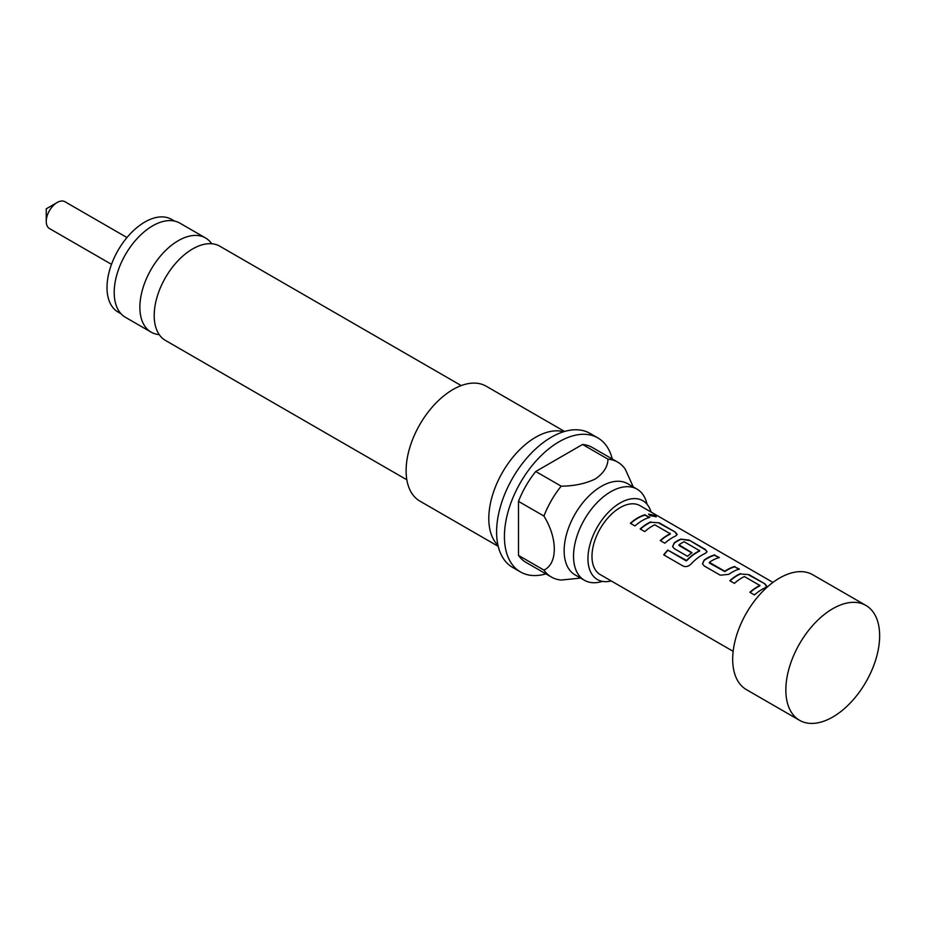 <?xml version="1.0" encoding="UTF-8"?>
<svg xmlns="http://www.w3.org/2000/svg" width="925" height="925" viewBox="0 0 925 925"><rect width="100%" height="100%" fill="white"/><g stroke="black" fill="none" stroke-linecap="round" stroke-linejoin="round"><path stroke-width="1.39" d="M656.068 516.878L648.622 514.335M649.859 515.549L656.264 516.717L654.969 515.491L648.633 514.092L649.859 515.549M647.026 504.217A52.621 30.386 120 0 0 637.048 489.14A52.621 30.386 120 0 0 610.743 491.742A52.621 30.386 120 0 0 576.368 538.119A52.621 30.386 120 0 0 584.427 580.276A52.621 30.386 120 0 0 602.476 581.374M159.25 334.63A54.39 31.404 -60 0 1 151.133 332.156A54.39 31.404 -60 0 1 142.797 288.577A54.39 31.404 -60 0 1 178.328 240.65A54.39 31.404 -60 0 1 205.523 237.956A54.39 31.404 -60 0 1 211.721 243.749M111.497 264.342L49.453 228.521A15.482 8.938 -60 0 1 46.25 221.445A15.482 8.938 -60 0 1 57.188 202.483A15.482 8.938 -60 0 1 57.2 202.483A15.482 8.938 -60 0 1 64.935 201.719L126.968 237.528M46.25 221.445L46.25 208.807L57.2 202.483M174.524 221.075L171.588 219.387A53.511 30.895 120 0 0 144.843 222.035A53.511 30.895 120 0 0 109.89 269.187A53.511 30.895 120 0 0 118.088 312.06L121.025 313.76M832.743 717.037A66.334 38.295 -60 0 1 799.582 720.332A66.334 38.295 -60 0 1 789.418 667.179A66.334 38.295 -60 0 1 832.743 608.719A66.334 38.295 -60 0 1 865.916 605.436A66.334 38.295 -60 0 1 876.079 658.588A66.334 38.295 -60 0 1 832.743 717.037M799.582 720.332L746.429 689.634A66.334 38.295 -60 0 1 736.254 636.481A66.334 38.295 -60 0 1 779.59 578.033A66.334 38.295 -60 0 1 812.751 574.749L865.916 605.436M611.24 580.958A45.498 26.27 -60 0 1 595.076 577.894A45.498 26.27 -60 0 1 591.098 540.847A45.498 26.27 -60 0 1 620.12 502.98A45.498 26.27 -60 0 1 640.308 499.546A45.498 26.27 -60 0 1 651.038 512.022M461.228 385.586L219.849 246.223A54.39 31.404 120 0 0 192.654 248.917A54.39 31.404 120 0 0 157.123 296.844A54.39 31.404 120 0 0 165.459 340.435L406.838 479.797M205.523 237.956L179.855 223.133A54.39 31.404 120 0 0 152.66 225.827A54.39 31.404 120 0 0 117.128 273.754A54.39 31.404 120 0 0 125.465 317.344L151.133 332.156M584.427 580.276L575.049 574.864A52.621 30.386 -60 0 1 566.979 532.696A52.621 30.386 -60 0 1 601.366 486.33A52.621 30.386 -60 0 1 627.67 483.717L637.048 489.14M580.669 578.102L561.174 580.044A66.334 38.295 -60 0 1 551.404 577.05A66.334 38.295 -60 0 1 543.923 570.089C557.821 563.707 557.706 538.281 543.923 516.046A66.334 38.295 -60 0 1 561.174 486.168C574.159 486.076 585.571 483.659 595.399 478.919C603.609 473.253 607.806 466.663 607.968 459.158A66.334 38.295 -60 0 1 617.738 462.153A66.334 38.295 -60 0 1 625.219 469.114L633.29 486.966M498.008 545.38A66.334 38.295 -60 0 1 493.811 491.198A66.334 38.295 -60 0 1 535.702 437.224A66.334 38.295 -60 0 1 563.614 431.744M498.24 546.351L419.858 501.096A66.334 38.295 -60 0 1 409.683 447.943A66.334 38.295 -60 0 1 453.019 389.494A66.334 38.295 -60 0 1 486.18 386.199L564.562 431.455M545.912 573.87A77.388 44.678 -60 0 1 520.451 571.939A77.388 44.678 -60 0 1 508.588 509.929A77.388 44.678 -60 0 1 559.151 441.734A77.388 44.678 -60 0 1 597.839 437.907A77.388 44.678 -60 0 1 612.246 458.985M520.451 571.939L512.635 567.43A77.388 44.678 -60 0 1 500.772 505.42A77.388 44.678 -60 0 1 551.335 437.224A77.388 44.678 -60 0 1 590.023 433.386L597.839 437.907M740.416 573.616A39.798 22.975 -60 0 0 737.237 575.246A39.798 22.975 -60 0 0 729.79 580.703L734.392 583.363A39.798 22.975 -60 0 1 741.838 577.905A39.798 22.975 -60 0 1 744.405 576.553L759.888 585.49A39.798 22.975 -60 0 0 757.309 586.832A39.798 22.975 -60 0 0 749.863 592.301L754.465 594.948A39.798 22.975 -60 0 1 761.911 589.491A39.798 22.975 -60 0 1 765.091 587.861L766.802 586.242L765.01 583.883L748.926 574.598L740.382 573.997A39.359 22.72 -60 0 0 730.045 580.854M714.759 554.873A39.798 22.975 -60 0 0 707.359 557.995A39.798 22.975 -60 0 0 704.122 560.087L702.48 563.799L704.202 565.938L720.298 575.223L728.796 574.332A39.798 22.975 -60 0 1 732.033 572.24A39.798 22.975 -60 0 1 739.422 569.118L734.739 566.852A39.359 22.72 -60 0 0 724.83 571.592L709.359 563.048L709.325 562.319A39.798 22.975 -60 0 1 711.961 560.654A39.798 22.975 -60 0 1 719.349 557.521L714.667 555.266A39.359 22.72 -60 0 0 704.156 560.423L702.514 563.938M691.091 563.996A39.798 22.975 -60 0 1 702.156 554.988A39.798 22.975 -60 0 1 705.336 553.358L707.047 551.739L705.255 549.392L689.171 540.096L680.673 539.125A39.798 22.975 -60 0 0 677.493 540.743A39.798 22.975 -60 0 0 674.244 542.836L672.602 546.548L674.325 548.687L687.506 556.295A39.798 22.975 -60 0 1 692.016 552.711L678.95 544.779A39.798 22.975 -60 0 1 681.586 543.114A39.798 22.975 -60 0 1 684.153 541.761L699.624 550.699A39.798 22.975 -60 0 0 697.057 552.052A39.798 22.975 -60 0 0 686.558 560.446L667.781 550.074A39.798 22.975 -60 0 0 663.699 554.85L682.997 565.996C685.795 567.187 688.489 566.516 691.091 563.996M691.761 552.884L678.985 545.507L678.95 544.779M650.795 521.873A39.798 22.975 -60 0 0 647.616 523.504A39.798 22.975 -60 0 0 640.158 528.961L644.76 531.609A39.798 22.975 -60 0 1 652.206 526.152A39.798 22.975 -60 0 1 654.773 524.81L670.255 533.737A39.798 22.975 -60 0 0 667.677 535.089A39.798 22.975 -60 0 0 660.23 540.547L664.832 543.195A39.798 22.975 -60 0 1 672.278 537.737A39.798 22.975 -60 0 1 675.458 536.118L677.169 534.488L675.377 532.141L659.294 522.845L650.761 522.255A39.359 22.72 -60 0 0 640.412 529.112M645.199 514.716A39.798 22.975 -60 0 0 637.799 517.838A39.798 22.975 -60 0 0 630.353 523.296L634.955 525.955A39.798 22.975 -60 0 1 642.401 520.498A39.798 22.975 -60 0 1 649.789 517.364L645.107 515.109A39.359 22.72 -60 0 0 630.607 523.446M772.953 582.403L640.019 505.663A39.798 22.975 120 0 0 620.12 507.628A39.798 22.975 120 0 0 594.128 542.697A39.798 22.975 120 0 0 600.221 574.587L733.155 651.339M709.325 562.319L724.807 571.245A39.798 22.975 -60 0 1 727.432 569.592A39.798 22.975 -60 0 1 734.82 566.458M759.888 585.167L759.853 585.86A39.359 22.72 -60 0 0 750.117 592.439M699.624 550.375L699.601 551.08A39.359 22.72 -60 0 0 686.674 560.723L686.558 560.446M670.255 533.424L670.22 534.118A39.359 22.72 -60 0 0 660.485 540.697M543.923 570.089L518.497 555.405L518.497 501.373L543.923 516.046M617.738 462.153L592.312 447.48A66.334 38.295 120 0 0 582.553 444.474L535.748 471.496A66.334 38.295 120 0 0 518.497 501.373M518.497 555.405A66.334 38.295 120 0 0 525.978 562.365L551.404 577.05M535.748 471.496L561.174 486.168M607.968 459.158L582.553 444.474M649.269 517.514L645.107 515.109M659.294 522.845L650.761 522.255M675.377 532.141L659.213 523.249M677.123 534.696L675.296 532.534M707.001 551.936L705.255 549.392M705.174 549.785L689.171 540.096M689.09 540.501L680.673 539.125M680.627 539.495A39.359 22.72 -60 0 0 674.279 543.172L674.244 542.836M674.279 543.172L672.637 546.687M686.674 560.723L685.968 560.573M686.096 560.839L667.781 550.074M663.919 554.977A39.359 22.72 -60 0 1 667.896 550.329M738.902 569.257L734.739 566.852M718.829 557.671L714.667 555.266M748.926 574.598L740.382 573.997M765.01 583.883L748.834 574.992M766.756 586.438L764.929 584.288"/></g></svg>
